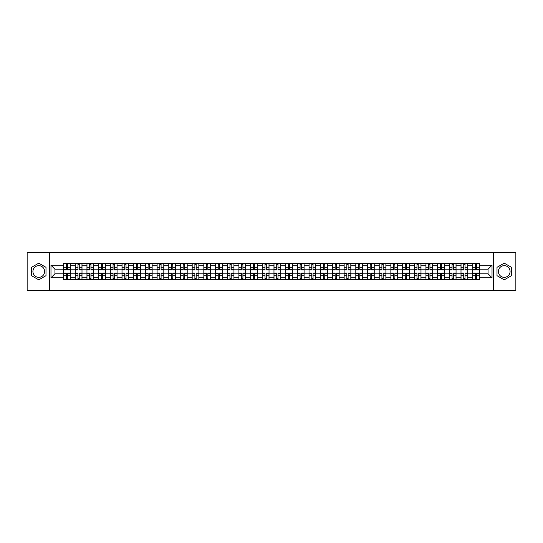 <?xml version="1.0" encoding="UTF-8"?>
<svg xmlns="http://www.w3.org/2000/svg" width="543" height="543" viewBox="0 0 543 543"><rect width="100%" height="100%" fill="white"/><g stroke="black" fill="none" stroke-linecap="round" stroke-linejoin="round"><path stroke-width="0.81" d="M38.763 277.344A5.844 5.844 0 0 1 32.919 271.5A5.844 5.844 0 0 1 38.763 265.656A5.844 5.844 0 0 1 44.607 271.5A5.844 5.844 0 0 1 38.763 277.344M504.237 277.344A5.844 5.844 0 0 1 498.393 271.5A5.844 5.844 0 0 1 504.237 265.656A5.844 5.844 0 0 1 510.081 271.5A5.844 5.844 0 0 1 504.237 277.344M493.519 290.233L515.85 290.233L515.85 252.766L27.15 252.766L27.15 290.233L493.519 290.233L493.519 252.766M75.253 279.557L75.253 265.731L70.312 265.731L70.312 279.557M70.312 265.731L70.312 263.443M75.253 265.731L75.253 263.443M82 263.443L82 279.557M86.948 279.557L86.948 263.443M93.688 263.443L93.688 279.557M98.636 279.557L98.636 263.443M105.376 263.443L105.376 279.557M110.324 279.557L110.324 263.443M117.064 263.443L117.064 279.557M122.012 279.557L122.012 263.443M128.759 263.443L128.759 279.557M133.7 279.557L133.7 263.443M140.447 263.443L140.447 279.557M145.388 279.557L145.388 263.443M152.135 263.443L152.135 279.557M157.083 279.557L157.083 263.443M163.823 263.443L163.823 279.557M168.771 279.557L168.771 263.443M175.511 263.443L175.511 279.557M180.459 279.557L180.459 263.443M187.199 263.443L187.199 279.557M192.147 279.557L192.147 263.443M198.894 263.443L198.894 279.557M203.835 279.557L203.835 263.443M210.582 263.443L210.582 279.557M215.523 279.557L215.523 263.443M222.27 263.443L222.27 279.557M227.218 279.557L227.218 263.443M233.958 263.443L233.958 279.557M238.906 279.557L238.906 263.443M245.646 263.443L245.646 279.557M250.594 279.557L250.594 263.443M257.341 263.443L257.341 279.557M262.283 279.557L262.283 263.443M269.029 263.443L269.029 279.557M273.971 279.557L273.971 263.443M280.717 263.443L280.717 279.557M285.659 279.557L285.659 263.443M292.406 263.443L292.406 279.557M297.354 279.557L297.354 263.443M304.094 263.443L304.094 279.557M309.042 279.557L309.042 263.443M315.782 263.443L315.782 279.557M320.73 279.557L320.73 263.443M327.477 263.443L327.477 279.557M332.418 279.557L332.418 263.443M339.165 263.443L339.165 279.557M344.106 279.557L344.106 263.443M350.853 263.443L350.853 279.557M355.801 279.557L355.801 263.443M362.541 263.443L362.541 279.557M367.489 279.557L367.489 263.443M374.229 263.443L374.229 279.557M379.177 279.557L379.177 263.443M385.917 263.443L385.917 279.557M390.865 279.557L390.865 263.443M397.612 263.443L397.612 279.557M402.553 279.557L402.553 263.443M409.3 263.443L409.3 279.557M414.241 279.557L414.241 263.443M420.988 263.443L420.988 279.557M425.936 279.557L425.936 263.443M432.676 263.443L432.676 279.557M437.624 279.557L437.624 263.443M444.364 263.443L444.364 279.557M449.312 279.557L449.312 263.443M456.052 263.443L456.052 279.557M461 279.557L461 263.443M467.747 263.443L467.747 279.557M472.688 279.557L472.688 263.443M472.688 273.821L467.747 273.821M461 273.821L456.052 273.821M449.312 273.821L444.364 273.821M437.624 273.821L432.676 273.821M425.936 273.821L420.988 273.821M414.241 273.821L409.3 273.821M402.553 273.821L397.612 273.821M390.865 273.821L385.917 273.821M379.177 273.821L374.229 273.821M367.489 273.821L362.541 273.821M355.801 273.821L350.853 273.821M344.106 273.821L339.165 273.821M332.418 273.821L327.477 273.821M320.73 273.821L315.782 273.821M309.042 273.821L304.094 273.821M297.354 273.821L292.406 273.821M285.659 273.821L280.717 273.821M273.971 273.821L269.029 273.821M262.283 273.821L257.341 273.821M250.594 273.821L245.646 273.821M238.906 273.821L233.958 273.821M227.218 273.821L222.27 273.821M215.523 273.821L210.582 273.821M203.835 273.821L198.894 273.821M192.147 273.821L187.199 273.821M180.459 273.821L175.511 273.821M168.771 273.821L163.823 273.821M157.083 273.821L152.135 273.821M145.388 273.821L140.447 273.821M133.7 273.821L128.759 273.821M122.012 273.821L117.064 273.821M110.324 273.821L105.376 273.821M98.636 273.821L93.688 273.821M86.948 273.821L82 273.821M75.253 273.821L70.312 273.821M472.688 269.179L467.747 269.179M461 269.179L456.052 269.179M449.312 269.179L444.364 269.179M437.624 269.179L432.676 269.179M425.936 269.179L420.988 269.179M414.241 269.179L409.3 269.179M402.553 269.179L397.612 269.179M390.865 269.179L385.917 269.179M379.177 269.179L374.229 269.179M367.489 269.179L362.541 269.179M355.801 269.179L350.853 269.179M344.106 269.179L339.165 269.179M332.418 269.179L327.477 269.179M320.73 269.179L315.782 269.179M309.042 269.179L304.094 269.179M297.354 269.179L292.406 269.179M285.659 269.179L280.717 269.179M273.971 269.179L269.029 269.179M262.283 269.179L257.341 269.179M250.594 269.179L245.646 269.179M238.906 269.179L233.958 269.179M227.218 269.179L222.27 269.179M215.523 269.179L210.582 269.179M203.835 269.179L198.894 269.179M192.147 269.179L187.199 269.179M180.459 269.179L175.511 269.179M168.771 269.179L163.823 269.179M157.083 269.179L152.135 269.179M145.388 269.179L140.447 269.179M133.7 269.179L128.759 269.179M122.012 269.179L117.064 269.179M110.324 269.179L105.376 269.179M98.636 269.179L93.688 269.179M86.948 269.179L82 269.179M75.253 269.179L70.312 269.179M54.952 273.821L63.565 273.821L63.565 269.179L54.952 269.179L54.952 273.821L50.981 277.792L50.981 265.208L63.565 265.208L63.565 269.179M479.435 269.179L479.435 273.821L488.048 273.821L488.048 269.179L479.435 269.179L479.435 263.443L63.565 263.443L63.565 265.208M479.435 265.208L492.019 265.208L492.019 277.792L479.435 277.792L479.435 273.821M63.565 273.821L63.565 279.557L479.435 279.557L479.435 277.792M63.565 277.792L50.981 277.792M49.481 290.233L49.481 252.766M45.992 267.326L38.763 263.151L31.535 267.326L31.535 275.674L38.763 279.849L45.992 275.674L45.992 267.326M511.465 267.326L504.237 263.151L497.008 267.326L497.008 275.674L504.237 279.849L511.465 275.674L511.465 267.326M67.576 278.43L66.3 278.43M66.3 264.57L67.576 264.57M79.264 278.43L77.988 278.43M77.988 264.57L79.264 264.57M90.953 278.43L89.683 278.43M89.683 264.57L90.953 264.57M102.641 278.43L101.371 278.43M101.371 264.57L102.641 264.57M114.335 278.43L113.059 278.43M113.059 264.57L114.335 264.57M126.024 278.43L124.747 278.43M124.747 264.57L126.024 264.57M137.712 278.43L136.436 278.43M136.436 264.57L137.712 264.57M149.4 278.43L148.124 278.43M148.124 264.57L149.4 264.57M161.088 278.43L159.818 278.43M159.818 264.57L161.088 264.57M172.776 278.43L171.507 278.43M171.507 264.57L172.776 264.57M184.471 278.43L183.195 278.43M183.195 264.57L184.471 264.57M196.159 278.43L194.883 278.43M194.883 264.57L196.159 264.57M207.847 278.43L206.571 278.43M206.571 264.57L207.847 264.57M219.535 278.43L218.259 278.43M218.259 264.57L219.535 264.57M231.223 278.43L229.954 278.43M229.954 264.57L231.223 264.57M242.911 278.43L241.642 278.43M241.642 264.57L242.911 264.57M254.606 278.43L253.33 278.43M253.33 264.57L254.606 264.57M266.294 278.43L265.018 278.43M265.018 264.57L266.294 264.57M277.982 278.43L276.706 278.43M276.706 264.57L277.982 264.57M289.67 278.43L288.394 278.43M288.394 264.57L289.67 264.57M301.358 278.43L300.089 278.43M300.089 264.57L301.358 264.57M313.046 278.43L311.777 278.43M311.777 264.57L313.046 264.57M324.741 278.43L323.465 278.43M323.465 264.57L324.741 264.57M336.429 278.43L335.153 278.43M335.153 264.57L336.429 264.57M348.117 278.43L346.841 278.43M346.841 264.57L348.117 264.57M359.805 278.43L358.529 278.43M358.529 264.57L359.805 264.57M371.493 278.43L370.224 278.43M370.224 264.57L371.493 264.57M383.182 278.43L381.912 278.43M381.912 264.57L383.182 264.57M394.876 278.43L393.6 278.43M393.6 264.57L394.876 264.57M406.564 278.43L405.288 278.43M405.288 264.57L406.564 264.57M418.253 278.43L416.976 278.43M416.976 264.57L418.253 264.57M429.941 278.43L428.665 278.43M428.665 264.57L429.941 264.57M441.629 278.43L440.359 278.43M440.359 264.57L441.629 264.57M453.317 278.43L452.047 278.43M452.047 264.57L453.317 264.57M465.012 278.43L463.736 278.43M463.736 264.57L465.012 264.57M476.7 278.43L475.424 278.43M475.424 264.57L476.7 264.57M50.981 265.208L54.952 269.179M488.048 273.821L492.019 277.792M488.048 269.179L492.019 265.208M67.576 269.891L67.576 263.518L70.271 263.518L70.271 269.891L67.576 269.891M66.3 264.495L67.576 264.495M66.3 263.518L63.606 263.518L63.606 269.891L66.3 269.891L66.3 263.518L67.576 263.518M66.3 273.109L66.3 279.482L63.606 279.482L63.606 273.109L66.3 273.109M67.576 278.505L66.3 278.505M67.576 279.482L70.271 279.482L70.271 273.109L67.576 273.109L67.576 279.482L66.3 279.482M79.264 269.891L79.264 263.518L81.959 263.518L81.959 269.891L79.264 269.891M77.988 264.495L79.264 264.495M77.988 263.518L75.294 263.518L75.294 269.891L77.988 269.891L77.988 263.518L79.264 263.518M90.953 269.891L90.953 263.518L93.654 263.518L93.654 269.891L90.953 269.891M89.683 264.495L90.953 264.495M89.683 263.518L86.982 263.518L86.982 269.891L89.683 269.891L89.683 263.518L90.953 263.518M102.641 269.891L102.641 263.518L105.342 263.518L105.342 269.891L102.641 269.891M101.371 264.495L102.641 264.495M101.371 263.518L98.67 263.518L98.67 269.891L101.371 269.891L101.371 263.518L102.641 263.518M77.988 273.109L77.988 279.482L75.294 279.482L75.294 273.109L77.988 273.109M79.264 278.505L77.988 278.505M79.264 279.482L81.959 279.482L81.959 273.109L79.264 273.109L79.264 279.482L77.988 279.482M89.683 273.109L89.683 279.482L86.982 279.482L86.982 273.109L89.683 273.109M90.953 278.505L89.683 278.505M90.953 279.482L93.654 279.482L93.654 273.109L90.953 273.109L90.953 279.482L89.683 279.482M101.371 273.109L101.371 279.482L98.67 279.482L98.67 273.109L101.371 273.109M102.641 278.505L101.371 278.505M102.641 279.482L105.342 279.482L105.342 273.109L102.641 273.109L102.641 279.482L101.371 279.482M114.335 269.891L114.335 263.518L117.03 263.518L117.03 269.891L114.335 269.891M113.059 264.495L114.335 264.495M113.059 263.518L110.358 263.518L110.358 269.891L113.059 269.891L113.059 263.518L114.335 263.518M126.024 269.891L126.024 263.518L128.718 263.518L128.718 269.891L126.024 269.891M124.747 264.495L126.024 264.495M124.747 263.518L122.053 263.518L122.053 269.891L124.747 269.891L124.747 263.518L126.024 263.518M113.059 273.109L113.059 279.482L110.358 279.482L110.358 273.109L113.059 273.109M114.335 278.505L113.059 278.505M114.335 279.482L117.03 279.482L117.03 273.109L114.335 273.109L114.335 279.482L113.059 279.482M124.747 273.109L124.747 279.482L122.053 279.482L122.053 273.109L124.747 273.109M126.024 278.505L124.747 278.505M126.024 279.482L128.718 279.482L128.718 273.109L126.024 273.109L126.024 279.482L124.747 279.482M137.712 269.891L137.712 263.518L140.406 263.518L140.406 269.891L137.712 269.891M136.436 264.495L137.712 264.495M136.436 263.518L133.741 263.518L133.741 269.891L136.436 269.891L136.436 263.518L137.712 263.518M149.4 269.891L149.4 263.518L152.094 263.518L152.094 269.891L149.4 269.891M148.124 264.495L149.4 264.495M148.124 263.518L145.429 263.518L145.429 269.891L148.124 269.891L148.124 263.518L149.4 263.518M161.088 269.891L161.088 263.518L163.789 263.518L163.789 269.891L161.088 269.891M159.818 264.495L161.088 264.495M159.818 263.518L157.117 263.518L157.117 269.891L159.818 269.891L159.818 263.518L161.088 263.518M172.776 269.891L172.776 263.518L175.477 263.518L175.477 269.891L172.776 269.891M171.507 264.495L172.776 264.495M171.507 263.518L168.805 263.518L168.805 269.891L171.507 269.891L171.507 263.518L172.776 263.518M184.471 269.891L184.471 263.518L187.165 263.518L187.165 269.891L184.471 269.891M183.195 264.495L184.471 264.495M183.195 263.518L180.493 263.518L180.493 269.891L183.195 269.891L183.195 263.518L184.471 263.518M196.159 269.891L196.159 263.518L198.853 263.518L198.853 269.891L196.159 269.891M194.883 264.495L196.159 264.495M194.883 263.518L192.188 263.518L192.188 269.891L194.883 269.891L194.883 263.518L196.159 263.518M207.847 269.891L207.847 263.518L210.541 263.518L210.541 269.891L207.847 269.891M206.571 264.495L207.847 264.495M206.571 263.518L203.876 263.518L203.876 269.891L206.571 269.891L206.571 263.518L207.847 263.518M219.535 269.891L219.535 263.518L222.23 263.518L222.23 269.891L219.535 269.891M218.259 264.495L219.535 264.495M218.259 263.518L215.564 263.518L215.564 269.891L218.259 269.891L218.259 263.518L219.535 263.518M136.436 273.109L136.436 279.482L133.741 279.482L133.741 273.109L136.436 273.109M137.712 278.505L136.436 278.505M137.712 279.482L140.406 279.482L140.406 273.109L137.712 273.109L137.712 279.482L136.436 279.482M148.124 273.109L148.124 279.482L145.429 279.482L145.429 273.109L148.124 273.109M149.4 278.505L148.124 278.505M149.4 279.482L152.094 279.482L152.094 273.109L149.4 273.109L149.4 279.482L148.124 279.482M159.818 273.109L159.818 279.482L157.117 279.482L157.117 273.109L159.818 273.109M161.088 278.505L159.818 278.505M161.088 279.482L163.789 279.482L163.789 273.109L161.088 273.109L161.088 279.482L159.818 279.482M171.507 273.109L171.507 279.482L168.805 279.482L168.805 273.109L171.507 273.109M172.776 278.505L171.507 278.505M172.776 279.482L175.477 279.482L175.477 273.109L172.776 273.109L172.776 279.482L171.507 279.482M183.195 273.109L183.195 279.482L180.493 279.482L180.493 273.109L183.195 273.109M184.471 278.505L183.195 278.505M184.471 279.482L187.165 279.482L187.165 273.109L184.471 273.109L184.471 279.482L183.195 279.482M194.883 273.109L194.883 279.482L192.188 279.482L192.188 273.109L194.883 273.109M196.159 278.505L194.883 278.505M196.159 279.482L198.853 279.482L198.853 273.109L196.159 273.109L196.159 279.482L194.883 279.482M206.571 273.109L206.571 279.482L203.876 279.482L203.876 273.109L206.571 273.109M207.847 278.505L206.571 278.505M207.847 279.482L210.541 279.482L210.541 273.109L207.847 273.109L207.847 279.482L206.571 279.482M218.259 273.109L218.259 279.482L215.564 279.482L215.564 273.109L218.259 273.109M219.535 278.505L218.259 278.505M219.535 279.482L222.23 279.482L222.23 273.109L219.535 273.109L219.535 279.482L218.259 279.482M231.223 269.891L231.223 263.518L233.924 263.518L233.924 269.891L231.223 269.891M229.954 264.495L231.223 264.495M229.954 263.518L227.252 263.518L227.252 269.891L229.954 269.891L229.954 263.518L231.223 263.518M242.911 269.891L242.911 263.518L245.612 263.518L245.612 269.891L242.911 269.891M241.642 264.495L242.911 264.495M241.642 263.518L238.94 263.518L238.94 269.891L241.642 269.891L241.642 263.518L242.911 263.518M254.606 269.891L254.606 263.518L257.301 263.518L257.301 269.891L254.606 269.891M253.33 264.495L254.606 264.495M253.33 263.518L250.628 263.518L250.628 269.891L253.33 269.891L253.33 263.518L254.606 263.518M266.294 269.891L266.294 263.518L268.989 263.518L268.989 269.891L266.294 269.891M265.018 264.495L266.294 264.495M265.018 263.518L262.323 263.518L262.323 269.891L265.018 269.891L265.018 263.518L266.294 263.518M277.982 269.891L277.982 263.518L280.677 263.518L280.677 269.891L277.982 269.891M276.706 264.495L277.982 264.495M276.706 263.518L274.011 263.518L274.011 269.891L276.706 269.891L276.706 263.518L277.982 263.518M289.67 269.891L289.67 263.518L292.372 263.518L292.372 269.891L289.67 269.891M288.394 264.495L289.67 264.495M288.394 263.518L285.699 263.518L285.699 269.891L288.394 269.891L288.394 263.518L289.67 263.518M301.358 269.891L301.358 263.518L304.06 263.518L304.06 269.891L301.358 269.891M300.089 264.495L301.358 264.495M300.089 263.518L297.388 263.518L297.388 269.891L300.089 269.891L300.089 263.518L301.358 263.518M313.046 269.891L313.046 263.518L315.748 263.518L315.748 269.891L313.046 269.891M311.777 264.495L313.046 264.495M311.777 263.518L309.076 263.518L309.076 269.891L311.777 269.891L311.777 263.518L313.046 263.518M324.741 269.891L324.741 263.518L327.436 263.518L327.436 269.891L324.741 269.891M323.465 264.495L324.741 264.495M323.465 263.518L320.77 263.518L320.77 269.891L323.465 269.891L323.465 263.518L324.741 263.518M336.429 269.891L336.429 263.518L339.124 263.518L339.124 269.891L336.429 269.891M335.153 264.495L336.429 264.495M335.153 263.518L332.459 263.518L332.459 269.891L335.153 269.891L335.153 263.518L336.429 263.518M348.117 269.891L348.117 263.518L350.812 263.518L350.812 269.891L348.117 269.891M346.841 264.495L348.117 264.495M346.841 263.518L344.147 263.518L344.147 269.891L346.841 269.891L346.841 263.518L348.117 263.518M359.805 269.891L359.805 263.518L362.507 263.518L362.507 269.891L359.805 269.891M358.529 264.495L359.805 264.495M358.529 263.518L355.835 263.518L355.835 269.891L358.529 269.891L358.529 263.518L359.805 263.518M371.493 269.891L371.493 263.518L374.195 263.518L374.195 269.891L371.493 269.891M370.224 264.495L371.493 264.495M370.224 263.518L367.523 263.518L367.523 269.891L370.224 269.891L370.224 263.518L371.493 263.518M383.182 269.891L383.182 263.518L385.883 263.518L385.883 269.891L383.182 269.891M381.912 264.495L383.182 264.495M381.912 263.518L379.211 263.518L379.211 269.891L381.912 269.891L381.912 263.518L383.182 263.518M394.876 269.891L394.876 263.518L397.571 263.518L397.571 269.891L394.876 269.891M393.6 264.495L394.876 264.495M393.6 263.518L390.906 263.518L390.906 269.891L393.6 269.891L393.6 263.518L394.876 263.518M229.954 273.109L229.954 279.482L227.252 279.482L227.252 273.109L229.954 273.109M231.223 278.505L229.954 278.505M231.223 279.482L233.924 279.482L233.924 273.109L231.223 273.109L231.223 279.482L229.954 279.482M241.642 273.109L241.642 279.482L238.94 279.482L238.94 273.109L241.642 273.109M242.911 278.505L241.642 278.505M242.911 279.482L245.612 279.482L245.612 273.109L242.911 273.109L242.911 279.482L241.642 279.482M253.33 273.109L253.33 279.482L250.628 279.482L250.628 273.109L253.33 273.109M254.606 278.505L253.33 278.505M254.606 279.482L257.301 279.482L257.301 273.109L254.606 273.109L254.606 279.482L253.33 279.482M265.018 273.109L265.018 279.482L262.323 279.482L262.323 273.109L265.018 273.109M266.294 278.505L265.018 278.505M266.294 279.482L268.989 279.482L268.989 273.109L266.294 273.109L266.294 279.482L265.018 279.482M276.706 273.109L276.706 279.482L274.011 279.482L274.011 273.109L276.706 273.109M277.982 278.505L276.706 278.505M277.982 279.482L280.677 279.482L280.677 273.109L277.982 273.109L277.982 279.482L276.706 279.482M288.394 273.109L288.394 279.482L285.699 279.482L285.699 273.109L288.394 273.109M289.67 278.505L288.394 278.505M289.67 279.482L292.372 279.482L292.372 273.109L289.67 273.109L289.67 279.482L288.394 279.482M300.089 273.109L300.089 279.482L297.388 279.482L297.388 273.109L300.089 273.109M301.358 278.505L300.089 278.505M301.358 279.482L304.06 279.482L304.06 273.109L301.358 273.109L301.358 279.482L300.089 279.482M311.777 273.109L311.777 279.482L309.076 279.482L309.076 273.109L311.777 273.109M313.046 278.505L311.777 278.505M313.046 279.482L315.748 279.482L315.748 273.109L313.046 273.109L313.046 279.482L311.777 279.482M323.465 273.109L323.465 279.482L320.77 279.482L320.77 273.109L323.465 273.109M324.741 278.505L323.465 278.505M324.741 279.482L327.436 279.482L327.436 273.109L324.741 273.109L324.741 279.482L323.465 279.482M335.153 273.109L335.153 279.482L332.459 279.482L332.459 273.109L335.153 273.109M336.429 278.505L335.153 278.505M336.429 279.482L339.124 279.482L339.124 273.109L336.429 273.109L336.429 279.482L335.153 279.482M346.841 273.109L346.841 279.482L344.147 279.482L344.147 273.109L346.841 273.109M348.117 278.505L346.841 278.505M348.117 279.482L350.812 279.482L350.812 273.109L348.117 273.109L348.117 279.482L346.841 279.482M358.529 273.109L358.529 279.482L355.835 279.482L355.835 273.109L358.529 273.109M359.805 278.505L358.529 278.505M359.805 279.482L362.507 279.482L362.507 273.109L359.805 273.109L359.805 279.482L358.529 279.482M370.224 273.109L370.224 279.482L367.523 279.482L367.523 273.109L370.224 273.109M371.493 278.505L370.224 278.505M371.493 279.482L374.195 279.482L374.195 273.109L371.493 273.109L371.493 279.482L370.224 279.482M381.912 273.109L381.912 279.482L379.211 279.482L379.211 273.109L381.912 273.109M383.182 278.505L381.912 278.505M383.182 279.482L385.883 279.482L385.883 273.109L383.182 273.109L383.182 279.482L381.912 279.482M393.6 273.109L393.6 279.482L390.906 279.482L390.906 273.109L393.6 273.109M394.876 278.505L393.6 278.505M394.876 279.482L397.571 279.482L397.571 273.109L394.876 273.109L394.876 279.482L393.6 279.482M406.564 269.891L406.564 263.518L409.259 263.518L409.259 269.891L406.564 269.891M405.288 264.495L406.564 264.495M405.288 263.518L402.594 263.518L402.594 269.891L405.288 269.891L405.288 263.518L406.564 263.518M405.288 273.109L405.288 279.482L402.594 279.482L402.594 273.109L405.288 273.109M406.564 278.505L405.288 278.505M406.564 279.482L409.259 279.482L409.259 273.109L406.564 273.109L406.564 279.482L405.288 279.482M418.253 269.891L418.253 263.518L420.947 263.518L420.947 269.891L418.253 269.891M416.976 264.495L418.253 264.495M416.976 263.518L414.282 263.518L414.282 269.891L416.976 269.891L416.976 263.518L418.253 263.518M416.976 273.109L416.976 279.482L414.282 279.482L414.282 273.109L416.976 273.109M418.253 278.505L416.976 278.505M418.253 279.482L420.947 279.482L420.947 273.109L418.253 273.109L418.253 279.482L416.976 279.482M429.941 269.891L429.941 263.518L432.642 263.518L432.642 269.891L429.941 269.891M428.665 264.495L429.941 264.495M428.665 263.518L425.97 263.518L425.97 269.891L428.665 269.891L428.665 263.518L429.941 263.518M428.665 273.109L428.665 279.482L425.97 279.482L425.97 273.109L428.665 273.109M429.941 278.505L428.665 278.505M429.941 279.482L432.642 279.482L432.642 273.109L429.941 273.109L429.941 279.482L428.665 279.482M441.629 269.891L441.629 263.518L444.33 263.518L444.33 269.891L441.629 269.891M440.359 264.495L441.629 264.495M440.359 263.518L437.658 263.518L437.658 269.891L440.359 269.891L440.359 263.518L441.629 263.518M440.359 273.109L440.359 279.482L437.658 279.482L437.658 273.109L440.359 273.109M441.629 278.505L440.359 278.505M441.629 279.482L444.33 279.482L444.33 273.109L441.629 273.109L441.629 279.482L440.359 279.482M453.317 269.891L453.317 263.518L456.018 263.518L456.018 269.891L453.317 269.891M452.047 264.495L453.317 264.495M452.047 263.518L449.346 263.518L449.346 269.891L452.047 269.891L452.047 263.518L453.317 263.518M452.047 273.109L452.047 279.482L449.346 279.482L449.346 273.109L452.047 273.109M453.317 278.505L452.047 278.505M453.317 279.482L456.018 279.482L456.018 273.109L453.317 273.109L453.317 279.482L452.047 279.482M465.012 269.891L465.012 263.518L467.706 263.518L467.706 269.891L465.012 269.891M463.736 264.495L465.012 264.495M463.736 263.518L461.041 263.518L461.041 269.891L463.736 269.891L463.736 263.518L465.012 263.518M463.736 273.109L463.736 279.482L461.041 279.482L461.041 273.109L463.736 273.109M465.012 278.505L463.736 278.505M465.012 279.482L467.706 279.482L467.706 273.109L465.012 273.109L465.012 279.482L463.736 279.482M476.7 269.891L476.7 263.518L479.394 263.518L479.394 269.891L476.7 269.891M475.424 264.495L476.7 264.495M475.424 263.518L472.729 263.518L472.729 269.891L475.424 269.891L475.424 263.518L476.7 263.518M475.424 273.109L475.424 279.482L472.729 279.482L472.729 273.109L475.424 273.109M476.7 278.505L475.424 278.505M476.7 279.482L479.394 279.482L479.394 273.109L476.7 273.109L476.7 279.482L475.424 279.482M461 265.731L456.052 265.731M449.312 265.731L444.364 265.731M437.624 265.731L432.676 265.731M425.936 265.731L420.988 265.731M414.241 265.731L409.3 265.731M402.553 265.731L397.612 265.731M390.865 265.731L385.917 265.731M379.177 265.731L374.229 265.731M367.489 265.731L362.541 265.731M355.801 265.731L350.853 265.731M344.106 265.731L339.165 265.731M332.418 265.731L327.477 265.731M320.73 265.731L315.782 265.731M309.042 265.731L304.094 265.731M297.354 265.731L292.406 265.731M285.659 265.731L280.717 265.731M273.971 265.731L269.029 265.731M262.283 265.731L257.341 265.731M250.594 265.731L245.646 265.731M238.906 265.731L233.958 265.731M227.218 265.731L222.27 265.731M215.523 265.731L210.582 265.731M203.835 265.731L198.894 265.731M192.147 265.731L187.199 265.731M180.459 265.731L175.511 265.731M168.771 265.731L163.823 265.731M157.083 265.731L152.135 265.731M145.388 265.731L140.447 265.731M133.7 265.731L128.759 265.731M122.012 265.731L117.064 265.731M110.324 265.731L105.376 265.731M98.636 265.731L93.688 265.731M86.948 265.731L82 265.731M472.688 265.731L467.747 265.731M461 277.269L456.052 277.269M449.312 277.269L444.364 277.269M437.624 277.269L432.676 277.269M425.936 277.269L420.988 277.269M414.241 277.269L409.3 277.269M402.553 277.269L397.612 277.269M390.865 277.269L385.917 277.269M379.177 277.269L374.229 277.269M367.489 277.269L362.541 277.269M355.801 277.269L350.853 277.269M344.106 277.269L339.165 277.269M332.418 277.269L327.477 277.269M320.73 277.269L315.782 277.269M309.042 277.269L304.094 277.269M297.354 277.269L292.406 277.269M285.659 277.269L280.717 277.269M273.971 277.269L269.029 277.269M262.283 277.269L257.341 277.269M250.594 277.269L245.646 277.269M238.906 277.269L233.958 277.269M227.218 277.269L222.27 277.269M215.523 277.269L210.582 277.269M203.835 277.269L198.894 277.269M192.147 277.269L187.199 277.269M180.459 277.269L175.511 277.269M168.771 277.269L163.823 277.269M157.083 277.269L152.135 277.269M145.388 277.269L140.447 277.269M133.7 277.269L128.759 277.269M122.012 277.269L117.064 277.269M110.324 277.269L105.376 277.269M98.636 277.269L93.688 277.269M86.948 277.269L82 277.269M75.253 277.269L70.312 277.269M472.688 277.269L467.747 277.269M67.576 269.728L70.271 269.728M67.576 267.204L70.271 267.204M63.606 269.728L66.3 269.728M63.606 267.204L66.3 267.204M66.3 273.272L63.606 273.272M66.3 275.796L63.606 275.796M70.271 273.272L67.576 273.272M70.271 275.796L67.576 275.796M79.264 269.728L81.959 269.728M79.264 267.204L81.959 267.204M75.294 269.728L77.988 269.728M75.294 267.204L77.988 267.204M90.953 269.728L93.654 269.728M90.953 267.204L93.654 267.204M86.982 269.728L89.683 269.728M86.982 267.204L89.683 267.204M102.641 269.728L105.342 269.728M102.641 267.204L105.342 267.204M98.67 269.728L101.371 269.728M98.67 267.204L101.371 267.204M77.988 273.272L75.294 273.272M77.988 275.796L75.294 275.796M81.959 273.272L79.264 273.272M81.959 275.796L79.264 275.796M89.683 273.272L86.982 273.272M89.683 275.796L86.982 275.796M93.654 273.272L90.953 273.272M93.654 275.796L90.953 275.796M101.371 273.272L98.67 273.272M101.371 275.796L98.67 275.796M105.342 273.272L102.641 273.272M105.342 275.796L102.641 275.796M114.335 269.728L117.03 269.728M114.335 267.204L117.03 267.204M110.358 269.728L113.059 269.728M110.358 267.204L113.059 267.204M126.024 269.728L128.718 269.728M126.024 267.204L128.718 267.204M122.053 269.728L124.747 269.728M122.053 267.204L124.747 267.204M113.059 273.272L110.358 273.272M113.059 275.796L110.358 275.796M117.03 273.272L114.335 273.272M117.03 275.796L114.335 275.796M124.747 273.272L122.053 273.272M124.747 275.796L122.053 275.796M128.718 273.272L126.024 273.272M128.718 275.796L126.024 275.796M137.712 269.728L140.406 269.728M137.712 267.204L140.406 267.204M133.741 269.728L136.436 269.728M133.741 267.204L136.436 267.204M149.4 269.728L152.094 269.728M149.4 267.204L152.094 267.204M145.429 269.728L148.124 269.728M145.429 267.204L148.124 267.204M161.088 269.728L163.789 269.728M161.088 267.204L163.789 267.204M157.117 269.728L159.818 269.728M157.117 267.204L159.818 267.204M172.776 269.728L175.477 269.728M172.776 267.204L175.477 267.204M168.805 269.728L171.507 269.728M168.805 267.204L171.507 267.204M184.471 269.728L187.165 269.728M184.471 267.204L187.165 267.204M180.493 269.728L183.195 269.728M180.493 267.204L183.195 267.204M196.159 269.728L198.853 269.728M196.159 267.204L198.853 267.204M192.188 269.728L194.883 269.728M192.188 267.204L194.883 267.204M207.847 269.728L210.541 269.728M207.847 267.204L210.541 267.204M203.876 269.728L206.571 269.728M203.876 267.204L206.571 267.204M219.535 269.728L222.23 269.728M219.535 267.204L222.23 267.204M215.564 269.728L218.259 269.728M215.564 267.204L218.259 267.204M136.436 273.272L133.741 273.272M136.436 275.796L133.741 275.796M140.406 273.272L137.712 273.272M140.406 275.796L137.712 275.796M148.124 273.272L145.429 273.272M148.124 275.796L145.429 275.796M152.094 273.272L149.4 273.272M152.094 275.796L149.4 275.796M159.818 273.272L157.117 273.272M159.818 275.796L157.117 275.796M163.789 273.272L161.088 273.272M163.789 275.796L161.088 275.796M171.507 273.272L168.805 273.272M171.507 275.796L168.805 275.796M175.477 273.272L172.776 273.272M175.477 275.796L172.776 275.796M183.195 273.272L180.493 273.272M183.195 275.796L180.493 275.796M187.165 273.272L184.471 273.272M187.165 275.796L184.471 275.796M194.883 273.272L192.188 273.272M194.883 275.796L192.188 275.796M198.853 273.272L196.159 273.272M198.853 275.796L196.159 275.796M206.571 273.272L203.876 273.272M206.571 275.796L203.876 275.796M210.541 273.272L207.847 273.272M210.541 275.796L207.847 275.796M218.259 273.272L215.564 273.272M218.259 275.796L215.564 275.796M222.23 273.272L219.535 273.272M222.23 275.796L219.535 275.796M231.223 269.728L233.924 269.728M231.223 267.204L233.924 267.204M227.252 269.728L229.954 269.728M227.252 267.204L229.954 267.204M242.911 269.728L245.612 269.728M242.911 267.204L245.612 267.204M238.94 269.728L241.642 269.728M238.94 267.204L241.642 267.204M254.606 269.728L257.301 269.728M254.606 267.204L257.301 267.204M250.628 269.728L253.33 269.728M250.628 267.204L253.33 267.204M266.294 269.728L268.989 269.728M266.294 267.204L268.989 267.204M262.323 269.728L265.018 269.728M262.323 267.204L265.018 267.204M277.982 269.728L280.677 269.728M277.982 267.204L280.677 267.204M274.011 269.728L276.706 269.728M274.011 267.204L276.706 267.204M289.67 269.728L292.372 269.728M289.67 267.204L292.372 267.204M285.699 269.728L288.394 269.728M285.699 267.204L288.394 267.204M301.358 269.728L304.06 269.728M301.358 267.204L304.06 267.204M297.388 269.728L300.089 269.728M297.388 267.204L300.089 267.204M313.046 269.728L315.748 269.728M313.046 267.204L315.748 267.204M309.076 269.728L311.777 269.728M309.076 267.204L311.777 267.204M324.741 269.728L327.436 269.728M324.741 267.204L327.436 267.204M320.77 269.728L323.465 269.728M320.77 267.204L323.465 267.204M336.429 269.728L339.124 269.728M336.429 267.204L339.124 267.204M332.459 269.728L335.153 269.728M332.459 267.204L335.153 267.204M348.117 269.728L350.812 269.728M348.117 267.204L350.812 267.204M344.147 269.728L346.841 269.728M344.147 267.204L346.841 267.204M359.805 269.728L362.507 269.728M359.805 267.204L362.507 267.204M355.835 269.728L358.529 269.728M355.835 267.204L358.529 267.204M371.493 269.728L374.195 269.728M371.493 267.204L374.195 267.204M367.523 269.728L370.224 269.728M367.523 267.204L370.224 267.204M383.182 269.728L385.883 269.728M383.182 267.204L385.883 267.204M379.211 269.728L381.912 269.728M379.211 267.204L381.912 267.204M394.876 269.728L397.571 269.728M394.876 267.204L397.571 267.204M390.906 269.728L393.6 269.728M390.906 267.204L393.6 267.204M229.954 273.272L227.252 273.272M229.954 275.796L227.252 275.796M233.924 273.272L231.223 273.272M233.924 275.796L231.223 275.796M241.642 273.272L238.94 273.272M241.642 275.796L238.94 275.796M245.612 273.272L242.911 273.272M245.612 275.796L242.911 275.796M253.33 273.272L250.628 273.272M253.33 275.796L250.628 275.796M257.301 273.272L254.606 273.272M257.301 275.796L254.606 275.796M265.018 273.272L262.323 273.272M265.018 275.796L262.323 275.796M268.989 273.272L266.294 273.272M268.989 275.796L266.294 275.796M276.706 273.272L274.011 273.272M276.706 275.796L274.011 275.796M280.677 273.272L277.982 273.272M280.677 275.796L277.982 275.796M288.394 273.272L285.699 273.272M288.394 275.796L285.699 275.796M292.372 273.272L289.67 273.272M292.372 275.796L289.67 275.796M300.089 273.272L297.388 273.272M300.089 275.796L297.388 275.796M304.06 273.272L301.358 273.272M304.06 275.796L301.358 275.796M311.777 273.272L309.076 273.272M311.777 275.796L309.076 275.796M315.748 273.272L313.046 273.272M315.748 275.796L313.046 275.796M323.465 273.272L320.77 273.272M323.465 275.796L320.77 275.796M327.436 273.272L324.741 273.272M327.436 275.796L324.741 275.796M335.153 273.272L332.459 273.272M335.153 275.796L332.459 275.796M339.124 273.272L336.429 273.272M339.124 275.796L336.429 275.796M346.841 273.272L344.147 273.272M346.841 275.796L344.147 275.796M350.812 273.272L348.117 273.272M350.812 275.796L348.117 275.796M358.529 273.272L355.835 273.272M358.529 275.796L355.835 275.796M362.507 273.272L359.805 273.272M362.507 275.796L359.805 275.796M370.224 273.272L367.523 273.272M370.224 275.796L367.523 275.796M374.195 273.272L371.493 273.272M374.195 275.796L371.493 275.796M381.912 273.272L379.211 273.272M381.912 275.796L379.211 275.796M385.883 273.272L383.182 273.272M385.883 275.796L383.182 275.796M393.6 273.272L390.906 273.272M393.6 275.796L390.906 275.796M397.571 273.272L394.876 273.272M397.571 275.796L394.876 275.796M406.564 269.728L409.259 269.728M406.564 267.204L409.259 267.204M402.594 269.728L405.288 269.728M402.594 267.204L405.288 267.204M405.288 273.272L402.594 273.272M405.288 275.796L402.594 275.796M409.259 273.272L406.564 273.272M409.259 275.796L406.564 275.796M418.253 269.728L420.947 269.728M418.253 267.204L420.947 267.204M414.282 269.728L416.976 269.728M414.282 267.204L416.976 267.204M416.976 273.272L414.282 273.272M416.976 275.796L414.282 275.796M420.947 273.272L418.253 273.272M420.947 275.796L418.253 275.796M429.941 269.728L432.642 269.728M429.941 267.204L432.642 267.204M425.97 269.728L428.665 269.728M425.97 267.204L428.665 267.204M428.665 273.272L425.97 273.272M428.665 275.796L425.97 275.796M432.642 273.272L429.941 273.272M432.642 275.796L429.941 275.796M441.629 269.728L444.33 269.728M441.629 267.204L444.33 267.204M437.658 269.728L440.359 269.728M437.658 267.204L440.359 267.204M440.359 273.272L437.658 273.272M440.359 275.796L437.658 275.796M444.33 273.272L441.629 273.272M444.33 275.796L441.629 275.796M453.317 269.728L456.018 269.728M453.317 267.204L456.018 267.204M449.346 269.728L452.047 269.728M449.346 267.204L452.047 267.204M452.047 273.272L449.346 273.272M452.047 275.796L449.346 275.796M456.018 273.272L453.317 273.272M456.018 275.796L453.317 275.796M465.012 269.728L467.706 269.728M465.012 267.204L467.706 267.204M461.041 269.728L463.736 269.728M461.041 267.204L463.736 267.204M463.736 273.272L461.041 273.272M463.736 275.796L461.041 275.796M467.706 273.272L465.012 273.272M467.706 275.796L465.012 275.796M476.7 269.728L479.394 269.728M476.7 267.204L479.394 267.204M472.729 269.728L475.424 269.728M472.729 267.204L475.424 267.204M475.424 273.272L472.729 273.272M475.424 275.796L472.729 275.796M479.394 273.272L476.7 273.272M479.394 275.796L476.7 275.796"/></g></svg>
